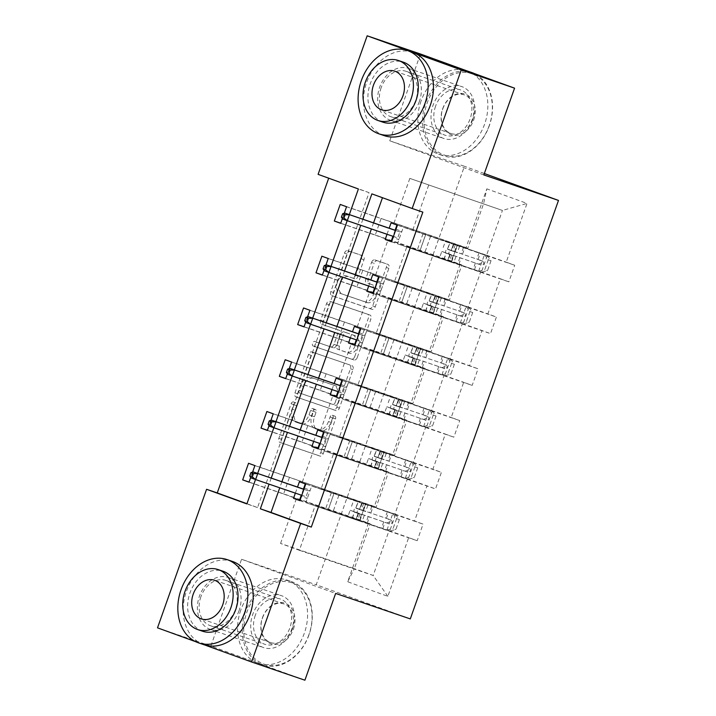<?xml version="1.0" encoding="UTF-8"?>
<svg xmlns="http://www.w3.org/2000/svg" width="716" height="716" viewBox="0 0 716 716"><rect width="100%" height="100%" fill="white"/><g stroke="black" fill="none" stroke-linecap="round" stroke-linejoin="round"><path stroke-width="0.54" stroke-dasharray="3.58 2.69" d="M332.331 415.244A2.417 1.548 -70.1 0 1 332.349 415.244A2.417 1.548 -70.1 0 1 332.985 418.019L320.732 452.628A3.455 2.211 -70.1 0 1 317.483 455.179L279.795 442.309A3.455 2.211 -70.1 0 1 279.768 442.3A3.455 2.211 -70.1 0 1 278.855 438.335L291.117 403.726A2.417 1.548 -70.1 0 1 293.39 401.945A2.417 1.548 -70.1 0 1 293.408 401.953A2.417 1.548 -70.1 0 1 294.043 404.728L292.459 409.203A11.062 7.079 -70.1 0 0 295.386 421.885A11.062 7.079 -70.1 0 0 295.466 421.912L298.608 422.986A11.062 7.079 -70.1 0 0 308.999 414.85L310.583 410.375A2.417 1.548 -70.1 0 1 312.856 408.594A2.417 1.548 -70.1 0 1 312.874 408.594A2.417 1.548 -70.1 0 1 313.519 411.369L311.925 415.853A11.062 7.079 -70.1 0 0 314.852 428.535A11.062 7.079 -70.1 0 0 314.942 428.562L318.074 429.636A11.062 7.079 -70.1 0 0 328.465 421.5L330.058 417.025A2.417 1.548 -70.1 0 1 332.331 415.244M295.001 410.125A11.062 7.079 -70.1 0 0 297.928 422.807A11.062 7.079 -70.1 0 0 298.008 422.834L301.15 423.908A11.062 7.079 -70.1 0 0 311.541 415.772L313.125 411.297A2.417 1.548 -70.1 0 1 315.398 409.516A2.417 1.548 -70.1 0 1 315.416 409.525A2.417 1.548 -70.1 0 1 316.06 412.3L314.467 416.775A11.062 7.079 -70.1 0 0 317.394 429.457A11.062 7.079 -70.1 0 0 317.483 429.484L320.616 430.558A11.062 7.079 -70.1 0 0 331.007 422.422L332.6 417.947A2.417 1.548 -70.1 0 1 334.873 416.166A2.417 1.548 -70.1 0 1 334.891 416.166A2.417 1.548 -70.1 0 1 335.527 418.941L323.274 453.559A3.455 2.211 -70.1 0 1 320.025 456.101L282.337 443.231A3.455 2.211 -70.1 0 1 282.31 443.222A3.455 2.211 -70.1 0 1 281.397 439.257L293.658 404.647A2.417 1.548 -70.1 0 1 295.932 402.866A2.417 1.548 -70.1 0 1 295.95 402.875A2.417 1.548 -70.1 0 1 296.585 405.65L295.001 410.125L292.459 409.203M472.667 119.76A27.459 21.095 108.9 0 1 443.965 138.555A27.459 21.095 108.9 0 1 433.01 105.368A27.459 21.095 108.9 0 1 461.713 86.573A27.459 21.095 108.9 0 1 472.667 119.76M419.343 101.556A27.459 21.095 108.9 0 1 390.641 120.342A27.459 21.095 108.9 0 1 379.686 87.155A27.459 21.095 108.9 0 1 408.389 68.369A27.459 21.095 108.9 0 1 419.343 101.556M292.397 628.845A27.459 21.095 108.9 0 1 263.685 647.631A27.459 21.095 108.9 0 1 252.73 614.444A27.459 21.095 108.9 0 1 281.442 595.658A27.459 21.095 108.9 0 1 292.397 628.845M239.072 610.632A27.459 21.095 108.9 0 1 210.361 629.427A27.459 21.095 108.9 0 1 199.406 596.24A27.459 21.095 108.9 0 1 228.118 577.445A27.459 21.095 108.9 0 1 239.072 610.632M371.55 262.405A3.455 2.211 -70.1 0 1 374.799 259.863L385.369 263.47A3.455 2.211 -70.1 0 1 385.396 263.479A3.455 2.211 -70.1 0 1 386.309 267.444L372.696 305.884A3.455 2.211 -70.1 0 1 369.447 308.426L331.768 295.556A3.455 2.211 -70.1 0 1 331.741 295.547A3.455 2.211 -70.1 0 1 330.819 291.582L344.432 253.142A3.455 2.211 -70.1 0 1 347.681 250.6L360.452 254.968A3.455 2.211 -70.1 0 1 360.479 254.977A3.455 2.211 -70.1 0 1 361.392 258.941L355.566 275.392A3.455 2.211 -70.1 0 1 352.317 277.933L345.989 275.767A9.245 5.916 -70.1 0 0 337.317 282.516A9.245 5.916 -70.1 0 0 339.751 293.175A9.245 5.916 -70.1 0 0 339.814 293.193L364.623 301.669A9.245 5.916 -70.1 0 0 373.296 294.92A9.245 5.916 -70.1 0 0 370.861 284.261A9.245 5.916 -70.1 0 0 370.798 284.243L366.664 282.829A3.455 2.211 -70.1 0 1 366.637 282.82A3.455 2.211 -70.1 0 1 365.724 278.855L371.55 262.405L374.092 263.327A3.455 2.211 -70.1 0 1 377.341 260.785L387.911 264.392A3.455 2.211 -70.1 0 1 387.938 264.401A3.455 2.211 -70.1 0 1 388.851 268.366L375.238 306.806A3.455 2.211 -70.1 0 1 371.989 309.348L334.309 296.478A3.455 2.211 -70.1 0 1 334.283 296.469A3.455 2.211 -70.1 0 1 333.37 292.504L346.974 254.073A3.455 2.211 -70.1 0 1 350.222 251.531L362.994 255.889A3.455 2.211 -70.1 0 1 363.021 255.898A3.455 2.211 -70.1 0 1 363.934 259.863L358.107 276.313A3.455 2.211 -70.1 0 1 354.868 278.855L345.989 275.767M483.837 174.937L389.755 140.792L420.489 54.013M389.755 140.792L464.416 166.282L316.221 584.766L410.295 618.91M304.909 680.2L210.835 646.056L241.569 559.277L316.221 584.766M210.835 646.056L157.511 627.842M246.948 503.715L257.545 507.563L369.062 192.622L328.698 178.195M328.769 177.998L318.101 174.355M349.489 364.784A3.455 2.211 -70.1 0 1 349.515 364.793A3.455 2.211 -70.1 0 1 350.437 368.749L336.824 407.189A3.455 2.211 -70.1 0 1 333.575 409.731L295.887 396.861A3.455 2.211 -70.1 0 1 295.86 396.852A3.455 2.211 -70.1 0 1 294.947 392.896L308.56 354.456A3.455 2.211 -70.1 0 1 311.809 351.914L352.039 365.706A3.455 2.211 -70.1 0 1 352.057 365.715A3.455 2.211 -70.1 0 1 352.979 369.68L339.366 408.111A3.455 2.211 -70.1 0 1 336.117 410.653L298.429 397.783A3.455 2.211 -70.1 0 1 298.402 397.774A3.455 2.211 -70.1 0 1 297.489 393.818L311.102 355.378A3.455 2.211 -70.1 0 1 314.351 352.836L349.515 364.793M354.76 356.541L368.373 318.101A3.455 2.211 -70.1 0 0 367.451 314.136A3.455 2.211 -70.1 0 1 367.451 314.136L329.745 301.257A3.455 2.211 -70.1 0 0 326.496 303.799L320.67 320.249A3.455 2.211 -70.1 0 0 321.582 324.214A3.455 2.211 -70.1 0 0 321.609 324.223L336.896 329.441A3.455 2.211 -70.1 0 1 336.923 329.45A3.455 2.211 -70.1 0 1 337.836 333.414L333.969 344.324A3.455 2.211 -70.1 0 1 330.72 346.866L314.816 341.434A2.417 1.548 -70.1 0 0 312.543 343.206A2.417 1.548 -70.1 0 0 313.178 345.989A2.417 1.548 -70.1 0 0 313.196 345.998L351.511 359.083A3.455 2.211 -70.1 0 0 354.76 356.541L357.302 357.463L370.915 319.023L368.373 318.101M204.481 644.892L195.763 641.724M340.691 223.329L375.238 235.134L381.118 218.541L467.763 248.398L483.622 203.604L486.835 188.845L466.035 247.584L340.207 204.436M393.961 223.195L409.82 178.4L502.435 210.432L486.576 255.227L391.061 222.891M467.763 248.398L466.035 247.584M484.338 173.514L464.416 166.282M322.352 275.105L356.908 286.901L362.788 270.308L449.424 300.174L461.883 264.992L451.644 261.089L457.524 244.496M460.164 264.177L447.706 299.36L321.878 256.203M304.023 326.872L338.579 338.677L344.45 322.084L431.095 351.941L443.553 316.767L433.314 312.856L439.185 296.263M441.826 315.944L429.376 351.126L303.539 307.97M285.693 378.648L320.24 390.444L326.12 373.85L412.756 403.717L425.215 368.534L414.976 364.632L420.856 348.039M423.496 367.72L411.038 402.893L285.21 359.745M267.354 430.414L301.91 442.211L307.791 425.626L394.426 455.483L406.885 420.31L396.646 416.399L402.517 399.805M405.166 419.486L392.708 454.669L266.88 411.512M249.025 482.19L283.581 493.986L289.452 477.393L376.097 507.259L388.546 472.077L378.317 468.166L384.188 451.572M386.828 471.262L374.37 506.436L248.541 463.288M299.369 550.273L373.17 575.476L389.03 530.681L315.237 505.478L299.369 550.273L280.556 543.444L354.348 568.647L370.217 523.852L359.978 519.941L365.858 503.348M368.498 523.029L347.699 581.768L387.866 596.356L408.675 537.609L417.186 540.705L423.067 524.112L414.546 521.015L427.005 485.842L435.525 488.93L441.396 472.336L432.876 469.248L445.334 434.075L453.855 437.163L459.735 420.569L451.214 417.482L463.673 382.299L472.184 385.387L478.064 368.803L469.544 365.706L482.002 330.532L490.523 333.62L496.394 317.027L487.882 313.939L500.332 278.757L508.852 281.853L514.732 265.26L506.212 262.163L527.012 203.425L486.835 188.845M368.695 286.051L370.843 279.983M332.027 389.585L334.175 383.525M295.359 493.127L297.507 487.068M422.843 212.142L382.469 197.714M373.555 222.882L371.416 228.941M355.226 274.658L353.077 280.717M336.896 326.424L334.748 332.484M318.557 378.191L316.409 384.259M300.228 429.967L298.08 436.026M281.898 481.734L279.75 487.802M313.697 441.36L315.845 435.301M350.366 337.818L352.505 331.759M387.025 234.275L389.173 228.216M394.444 281.8L468.237 307.003L480.696 271.82L406.894 246.617L394.444 281.8L407.279 286.463L372.732 274.658M480.696 271.82L500.332 278.757M468.237 307.003L487.882 313.939M375.623 274.971L388.081 239.788L461.883 264.992M449.424 300.174L447.706 299.36M376.106 333.567L449.908 358.77L462.366 323.596L388.564 298.393L376.106 333.567L388.949 338.229L354.393 326.433M462.366 323.596L482.002 330.532M449.908 358.77L469.544 365.706M357.293 326.738L369.751 291.564L443.553 316.767M431.095 351.941L429.376 351.126M357.776 385.342L431.578 410.545L444.036 375.363L370.235 350.16L357.776 385.342L370.62 389.996L336.064 378.2M444.036 375.363L463.673 382.299M431.578 410.545L451.214 417.482M338.963 378.513L351.413 343.331L425.215 368.534M412.756 403.717L411.038 402.893M339.438 437.109L413.239 462.312L425.698 427.139L351.896 401.936L339.438 437.109L352.281 441.772L317.725 429.976M425.698 427.139L445.334 434.075M413.239 462.312L432.876 469.248M320.625 430.28L333.083 395.107L406.885 420.31M394.426 455.483L392.708 454.669M321.108 488.885L394.91 514.088L407.368 478.906L333.567 453.702L321.108 488.885L333.951 493.539L299.395 481.743M407.368 478.906L427.005 485.842M394.91 514.088L414.546 521.015M302.295 482.056L314.754 446.874L388.546 472.077M376.097 507.259L374.37 506.436M389.03 530.681L408.675 537.609M387.866 596.356L373.17 575.476L354.348 568.647L347.699 581.768M255.514 479.523L257.662 473.464M273.852 427.747L275.991 421.688M292.182 375.981L294.33 369.921M310.511 324.205L312.659 318.146M328.85 272.438L330.998 266.379M347.179 220.671L349.327 214.612M362.896 219.239L360.748 225.298M344.557 271.015L342.418 277.074M326.228 322.782L324.08 328.841M307.898 374.558L305.75 380.617M289.559 426.324L287.411 432.383M271.23 478.091L269.082 484.159M409.82 178.4L502.435 210.432L527.012 203.425M280.556 543.444L296.415 498.649L370.217 523.852M428.642 185.229L412.774 230.024M406.894 246.617L419.737 251.28L425.617 234.687M388.564 298.393L401.408 303.056L407.279 286.463M370.235 350.16L383.069 354.823L388.949 338.229M351.896 401.936L364.739 406.59L370.62 389.996M333.567 453.702L346.41 458.365L352.281 441.772M315.237 505.478L328.071 510.132L333.951 493.539M283.581 493.986L296.415 498.649M301.91 442.211L314.754 446.874M320.24 390.444L333.083 395.107M338.579 338.677L351.413 343.331M356.908 286.901L369.751 291.564M375.238 235.134L388.081 239.788M369.062 192.622L358.403 188.979M257.545 507.563L246.877 503.921M344.262 213.252L342.373 218.568M325.923 265.018L324.044 270.335M307.594 316.794L305.705 322.111M289.255 368.561L287.376 373.877M270.925 420.337L269.046 425.653M252.596 472.104L250.707 477.42M382.541 197.518L371.881 193.875M486.576 255.227L506.212 262.163M305.75 484.052L423.067 524.112M299.879 500.645L417.186 540.705M328.071 510.132L357.696 520.29L347.913 516.567L350.151 510.257L354.599 511.985L352.361 518.295M254.896 465.597L289.452 477.393M359.978 519.941L249.07 482.065M324.088 432.276L441.396 472.336M318.208 448.869L435.525 488.93M346.41 458.365L376.025 468.515L366.243 464.791L368.48 458.491L372.929 460.218L370.7 466.519M273.235 413.821L307.791 425.626M378.317 468.166L267.399 430.289M342.418 380.509L459.735 420.569M336.538 397.103L453.855 437.163M364.739 406.59L394.364 416.748L384.582 413.025L386.81 406.715L391.258 408.442L389.03 414.752M291.564 362.054L326.12 373.85M396.646 416.399L285.729 378.522M360.748 328.733L478.064 368.803M354.876 345.327L472.184 385.387M383.069 354.823L412.693 364.972L402.911 361.249L405.149 354.948L409.597 356.675L407.359 362.976M309.894 310.279L344.45 322.084M414.976 364.632L304.067 326.756M379.086 276.967L496.394 317.027M373.206 293.56L490.523 333.62M401.408 303.056L431.023 313.205L421.25 309.482L423.478 303.172L427.926 304.9L425.698 311.209M328.232 258.512L362.788 270.308M433.314 312.856L322.397 274.98M397.416 225.191L514.732 265.26M391.545 241.784L508.852 281.853M419.737 251.28L449.362 261.43L439.579 257.706L441.808 251.405L446.265 253.133L444.027 259.434M346.562 206.736L381.118 218.541M451.644 261.089L340.735 223.213M241.569 559.277L335.643 593.421M335.16 402.607A2.417 1.548 -70.1 0 1 332.886 404.388L299.807 393.093A2.417 1.548 -70.1 0 1 299.789 393.084A2.417 1.548 -70.1 0 1 299.145 390.31L300.818 385.584A11.062 7.079 -70.1 0 1 311.209 377.448L333.826 385.172A11.062 7.079 -70.1 0 1 333.907 385.199A11.062 7.079 -70.1 0 1 336.833 397.881L335.16 402.607L337.701 403.529A2.417 1.548 -70.1 0 1 335.428 405.31L332.886 404.388M337.701 403.529L339.375 398.803A11.062 7.079 -70.1 0 0 336.448 386.121A11.062 7.079 -70.1 0 0 336.368 386.094L313.751 378.37A11.062 7.079 -70.1 0 0 303.36 386.506L301.687 391.231A2.417 1.548 -70.1 0 0 302.331 394.006A2.417 1.548 -70.1 0 1 302.331 394.006L335.428 405.31M357.302 357.463A3.455 2.211 -70.1 0 1 354.053 360.005L315.738 346.92A2.417 1.548 -70.1 0 1 315.72 346.911A2.417 1.548 -70.1 0 1 315.085 344.127A2.417 1.548 -70.1 0 1 317.358 342.355L333.271 347.788A3.455 2.211 -70.1 0 0 336.511 345.246L340.377 334.336A3.455 2.211 -70.1 0 0 339.465 330.371A3.455 2.211 -70.1 0 0 339.438 330.362L324.151 325.145A3.455 2.211 -70.1 0 1 324.133 325.136A3.455 2.211 -70.1 0 1 323.211 321.171L329.038 304.721A3.455 2.211 -70.1 0 1 332.287 302.179L369.975 315.049A3.455 2.211 -70.1 0 1 370.002 315.058A3.455 2.211 -70.1 0 1 370.915 319.023M352.755 334.855A9.245 5.916 -70.1 0 1 352.827 334.882A9.245 5.916 -70.1 0 1 355.252 345.533A9.245 5.916 -70.1 0 1 346.58 352.281L337.845 349.301A3.455 2.211 -70.1 0 1 337.818 349.292A3.455 2.211 -70.1 0 1 336.905 345.327L340.771 334.417A3.455 2.211 -70.1 0 1 344.011 331.875L355.297 335.777A9.245 5.916 -70.1 0 1 355.369 335.804A9.245 5.916 -70.1 0 1 357.794 346.463A9.245 5.916 -70.1 0 1 349.131 353.212L346.58 352.281M355.297 335.777L346.553 332.797A3.455 2.211 -70.1 0 0 343.313 335.339L339.447 346.249A3.455 2.211 -70.1 0 0 340.36 350.214A3.455 2.211 -70.1 0 1 340.36 350.214L349.131 353.212M348.531 276.689A9.245 5.916 -70.1 0 0 339.867 283.438A9.245 5.916 -70.1 0 0 342.293 294.097A9.245 5.916 -70.1 0 0 342.355 294.115L367.165 302.591A9.245 5.916 -70.1 0 0 375.837 295.842A9.245 5.916 -70.1 0 0 373.412 285.183A9.245 5.916 -70.1 0 0 373.34 285.165L369.205 283.751A3.455 2.211 -70.1 0 1 369.179 283.742A3.455 2.211 -70.1 0 1 368.266 279.777L374.092 263.327M395.456 514.437L399.367 519.601L396.592 518.653L392.681 513.488L395.456 514.437L353.793 499.974L358.242 501.701L356.004 508.002L361.338 509.998L356.058 508.226A2.112 1.351 109.9 0 0 354.071 509.774A2.112 1.351 109.9 0 0 354.626 512.2L357.937 513.399A2.112 1.351 -70.1 0 1 357.937 513.399A2.112 1.351 -70.1 0 1 357.374 510.982A2.112 1.351 -70.1 0 1 359.36 509.425L365.652 511.528L359.566 509.237L361.795 502.927L367.881 505.219L311.684 486.075L305.804 502.668L359.172 520.89L361.41 514.589L354.644 512.208A2.112 1.351 109.9 0 0 354.644 512.208L359.924 513.981L354.599 511.985M399.367 519.601L395.841 529.554L389.576 531.03L347.913 516.567M389.576 531.03L356.416 519.44L352.227 518.089L359.172 520.89M299.915 500.529L305.804 502.668M392.681 513.488L361.795 502.927M358.242 501.701L311.684 486.075M396.592 518.653L393.066 528.605L395.841 529.554M386.801 530.082L393.066 528.605M356.004 508.002L391.052 519.959C392.887 522.116 392.422 523.441 389.638 523.942L350.151 510.257M355.924 519.521L358.152 513.22L354.465 511.788L386.568 522.895C389.71 522.519 390.184 521.194 387.983 518.912L359.566 509.237M358.152 513.22L361.41 514.589M304.327 488.088L310.216 490.218L308.166 490.809L303.906 489.261M303.584 489.144L301.472 495.123L306.045 496.779L307.271 498.515L301.382 496.385M331.347 492.653L325.467 509.246M303.441 489.091L301.293 495.159M303.879 489.341L308.166 490.809L306.045 496.779L301.758 495.32M253.142 471.916L251.03 477.894L301.427 495.203M308.918 634.725A42.951 32.999 108.9 0 1 263.56 663.956A42.951 32.999 108.9 0 1 246.877 612.207A42.951 32.999 108.9 0 1 292.235 582.976A42.951 32.999 108.9 0 1 308.918 634.725M245.472 611.715A44.007 33.813 -71.1 0 0 263.032 664.895A44.007 33.813 -71.1 0 0 309.035 634.779A44.007 33.813 -71.1 0 0 291.475 581.598A44.007 33.813 -71.1 0 0 245.472 611.715M293.408 629.096A21.48 16.495 -71.1 0 0 285.066 603.221A21.48 16.495 -71.1 0 0 262.387 617.836A21.48 16.495 -71.1 0 0 270.729 643.711A21.48 16.495 -71.1 0 0 293.408 629.096M262.512 617.899A20.424 15.689 108.9 0 1 283.858 603.919A20.424 15.689 108.9 0 1 292.003 628.603A20.424 15.689 108.9 0 1 270.657 642.574A20.424 15.689 108.9 0 1 262.512 617.899M232.396 561.425A44.007 33.813 -71.1 0 0 186.393 591.532A44.007 33.813 -71.1 0 0 203.953 644.722M202.601 631.235A31.683 24.344 108.9 0 1 189.955 592.946A31.683 24.344 108.9 0 1 223.079 571.261M240.782 610.113A44.007 33.813 -71.1 0 0 258.342 663.293A44.007 33.813 -71.1 0 0 304.345 633.177A44.007 33.813 -71.1 0 0 286.785 579.996A44.007 33.813 -71.1 0 0 240.782 610.113M200.883 596.795A23.941 18.392 -71.1 0 0 210.432 625.73A23.941 18.392 -71.1 0 0 235.466 609.343A23.941 18.392 -71.1 0 0 225.907 580.416A23.941 18.392 -71.1 0 0 200.883 596.795M255.272 615.366A23.941 18.392 -71.1 0 0 264.83 644.302A23.941 18.392 -71.1 0 0 289.855 627.923A23.941 18.392 -71.1 0 0 280.296 598.988A23.941 18.392 -71.1 0 0 255.272 615.366M489.189 125.649A42.951 32.999 108.9 0 1 443.83 154.871A42.951 32.999 108.9 0 1 427.148 103.131A42.951 32.999 108.9 0 1 472.506 73.9A42.951 32.999 108.9 0 1 489.189 125.649M471.755 72.522A44.007 33.813 -71.1 0 0 425.752 102.63A44.007 33.813 -71.1 0 0 443.311 155.82A44.007 33.813 -71.1 0 0 489.314 125.703A44.007 33.813 -71.1 0 0 474.269 73.533M473.679 120.019A21.48 16.495 -71.1 0 0 465.337 94.145A21.48 16.495 -71.1 0 0 442.658 108.76A21.48 16.495 -71.1 0 0 450.999 134.626A21.48 16.495 -71.1 0 0 473.679 120.019M442.783 108.814A20.424 15.689 108.9 0 1 464.129 94.843A20.424 15.689 108.9 0 1 472.274 119.518A20.424 15.689 108.9 0 1 450.928 133.489A20.424 15.689 108.9 0 1 442.783 108.814M412.667 52.34A44.007 33.813 -71.1 0 0 366.664 82.456A44.007 33.813 -71.1 0 0 384.224 135.637M382.872 122.159A31.683 24.344 108.9 0 1 370.235 83.862A31.683 24.344 108.9 0 1 403.359 62.185M421.053 101.028A44.007 33.813 -71.1 0 0 438.613 154.209A44.007 33.813 -71.1 0 0 484.625 124.101A44.007 33.813 -71.1 0 0 467.065 70.92A44.007 33.813 -71.1 0 0 421.053 101.028M381.154 87.719A23.941 18.392 -71.1 0 0 390.712 116.645A23.941 18.392 -71.1 0 0 415.736 100.267A23.941 18.392 -71.1 0 0 406.187 71.332A23.941 18.392 -71.1 0 0 381.154 87.719M435.552 106.29A23.941 18.392 -71.1 0 0 445.101 135.226A23.941 18.392 -71.1 0 0 470.126 118.838A23.941 18.392 -71.1 0 0 460.576 89.912A23.941 18.392 -71.1 0 0 435.552 106.29M376.285 461.632A2.112 1.351 -70.1 0 1 376.267 461.632A2.112 1.351 -70.1 0 1 375.712 459.207A2.112 1.351 -70.1 0 1 377.69 457.649L383.982 459.753L377.896 457.47L380.133 451.161L386.219 453.452L330.013 434.308L324.142 450.901L377.511 469.123L379.74 462.813L372.929 460.218M413.785 462.661L417.697 467.825L414.922 466.877L411.011 461.713L413.785 462.661L372.123 448.198L376.571 449.925L374.343 456.235L379.668 458.231L374.387 456.45A2.112 1.351 109.9 0 0 372.401 458.007A2.112 1.351 109.9 0 0 372.964 460.433A2.112 1.351 109.9 0 0 372.973 460.433M417.697 467.825L414.17 477.787L407.914 479.255L366.243 464.791M407.914 479.255L374.745 467.664L370.566 466.322L377.511 469.123M318.253 448.762L324.142 450.901M411.011 461.713L380.133 451.161M376.571 449.925L330.013 434.308M414.922 466.877L411.405 476.838L414.17 477.787M405.14 478.306L411.405 476.838M374.343 456.235L409.382 468.183C411.226 470.34 410.751 471.674 407.977 472.166L368.48 458.491M374.253 467.754L376.491 461.453L372.794 460.012L404.907 471.119C408.039 470.752 408.514 469.419 406.312 467.136L377.896 457.47M376.491 461.453L379.74 462.813M322.656 436.312L328.546 438.452L326.496 439.033L322.236 437.494M321.923 437.378L319.801 443.347L324.384 445.012L325.61 446.748L319.721 444.609M349.676 440.886L343.805 457.479M321.77 437.324L319.622 443.383M322.209 437.574L326.496 439.033L324.384 445.012L320.097 443.544M271.48 420.149L269.359 426.118L319.766 443.428M432.124 410.895L436.035 416.059L433.261 415.11L429.349 409.946L432.124 410.895L390.453 396.431L394.901 398.159L392.672 404.459L398.007 406.455L392.717 404.683A2.112 1.351 109.9 0 0 390.739 406.24A2.112 1.351 109.9 0 0 391.294 408.657L394.597 409.856A2.112 1.351 -70.1 0 1 394.597 409.856A2.112 1.351 -70.1 0 1 394.042 407.44A2.112 1.351 -70.1 0 1 396.029 405.882L402.32 407.986L396.234 405.695L398.463 399.394L404.549 401.676L348.352 382.532L342.472 399.125L395.841 417.347L398.078 411.047L391.312 408.666A2.112 1.351 109.9 0 0 391.312 408.666L396.592 410.438L391.258 408.442M436.035 416.059L432.509 426.011L426.244 427.488L384.582 413.025M426.244 427.488L393.075 415.898L388.895 414.546L395.841 417.347M336.583 396.986L342.472 399.125M429.349 409.946L398.463 399.394M394.901 398.159L348.352 382.532M433.261 415.11L429.734 425.062L432.509 426.011M423.469 426.539L429.734 425.062M392.672 404.459L427.721 416.417C429.555 418.574 429.09 419.898 426.306 420.399L386.81 406.715M392.583 415.987L394.82 409.677L391.124 408.245L423.237 419.352C426.378 418.976 426.843 417.652 424.651 415.37L396.234 405.695M394.82 409.677L398.078 411.047M340.986 384.546L346.875 386.685L344.835 387.267L340.574 385.718M340.252 385.602L338.14 391.58L342.713 393.236L343.94 394.981L338.05 392.842M368.015 389.11L362.135 405.704M340.109 385.548L337.961 391.616M340.548 385.799L344.835 387.267L342.713 393.236L338.426 391.777M289.81 368.373L287.698 374.352L338.095 391.661M450.454 359.119L454.365 364.283L451.59 363.343L447.679 358.17L450.454 359.119L408.791 344.656L413.239 346.383L411.002 352.693L416.336 354.689L411.056 352.907A2.112 1.351 109.9 0 0 409.069 354.465A2.112 1.351 109.9 0 0 409.624 356.89L412.935 358.09A2.112 1.351 -70.1 0 1 412.935 358.09A2.112 1.351 -70.1 0 1 412.371 355.664A2.112 1.351 -70.1 0 1 414.358 354.116L420.65 356.21L414.564 353.928L416.793 347.618L422.879 349.909L366.681 330.765L360.801 347.358L414.17 365.581L416.408 359.271L409.642 356.89A2.112 1.351 109.9 0 0 409.642 356.89L414.922 358.671L409.597 356.675M454.365 364.283L450.838 374.244L444.573 375.712L402.911 361.249M444.573 375.712L411.414 364.131L407.225 362.779L414.17 365.581M354.912 345.219L360.801 347.358M447.679 358.17L416.793 347.618M413.239 346.383L366.681 330.765M451.59 363.343L448.064 373.296L450.838 374.244M441.808 374.763L448.064 373.296M411.002 352.693L446.05 364.641C447.894 366.798 447.419 368.131 444.645 368.624L405.149 354.948M410.921 364.211L413.15 357.911L409.463 356.47L441.611 367.594C444.708 367.21 445.182 365.876 442.98 363.594L414.564 353.928M413.15 357.911L416.408 359.271M359.325 332.77L365.214 334.909L363.164 335.491L358.904 333.951M358.591 333.835L356.47 339.805L361.052 341.469L362.269 343.206L356.38 341.067M444.672 368.642L441.575 367.577L444.672 368.642M386.345 337.343L380.473 353.937M358.439 333.781L356.291 339.84M358.877 334.032L363.164 335.491L361.052 341.469L356.765 340.002M308.14 316.606L306.027 322.576L356.425 339.894M431.283 306.323A2.112 1.351 -70.1 0 1 431.265 306.314A2.112 1.351 -70.1 0 1 430.71 303.897A2.112 1.351 -70.1 0 1 432.688 302.34L438.98 304.443L432.894 302.152L435.131 295.851L441.217 298.133L385.011 278.989L379.14 295.583L432.509 313.814L434.737 307.504L427.926 304.9M468.783 307.352L472.694 312.516L469.929 311.567L466.009 306.403L468.783 307.352L427.121 292.889L431.569 294.616L429.34 300.917L434.666 302.913L429.385 301.141A2.112 1.351 109.9 0 0 427.398 302.698A2.112 1.351 109.9 0 0 427.962 305.114A2.112 1.351 109.9 0 0 427.98 305.123M472.694 312.516L469.168 322.469L462.912 323.945L421.25 309.482M462.912 323.945L429.743 312.355L425.564 311.004L432.509 313.814M373.251 293.444L379.14 295.583M466.009 306.403L435.131 295.851M431.569 294.616L385.011 278.989M469.929 311.567L466.402 321.529L469.168 322.469M460.137 322.997L466.402 321.529M429.34 300.917L464.38 312.874C466.223 315.031 465.749 316.356 462.975 316.857L423.478 303.172M429.251 312.445L431.488 306.135L427.792 304.703L459.905 315.81C463.046 315.434 463.512 314.109 461.319 311.827L432.894 302.152M431.488 306.135L434.737 307.504M377.654 281.003L383.543 283.142L381.494 283.724L377.243 282.176M376.92 282.059L374.808 288.038L379.382 289.694L380.608 291.439L374.719 289.3M404.683 285.568L398.803 302.161M376.768 282.014L374.62 288.074M377.207 282.256L381.494 283.724L379.382 289.694L375.095 288.235M326.478 264.839L324.357 270.809L374.763 288.118M487.122 255.576L491.033 260.74L488.258 259.801L484.347 254.636L487.122 255.576L445.459 241.113L449.908 242.84L447.67 249.15L453.004 251.146L447.724 249.374A2.112 1.351 109.9 0 0 445.737 250.922A2.112 1.351 109.9 0 0 446.292 253.348L449.603 254.547A2.112 1.351 -70.1 0 1 449.603 254.547A2.112 1.351 -70.1 0 1 449.039 252.121A2.112 1.351 -70.1 0 1 451.026 250.573L457.318 252.676L451.232 250.385L453.461 244.075L459.547 246.367L403.35 227.223L397.47 243.816L450.838 262.038L453.076 255.737L446.265 253.133M491.033 260.74L487.507 270.702L481.242 272.17L439.579 257.706M481.242 272.17L448.073 260.588L443.893 259.237L450.838 262.038M391.58 241.677L397.47 243.816M484.347 254.636L453.461 244.075M449.908 242.84L403.35 227.223M488.258 259.801L484.732 269.753L487.507 270.702M478.467 271.23L484.732 269.753M447.67 249.15L482.718 261.107C484.553 263.255 484.088 264.589 481.304 265.09L441.808 251.405M447.59 260.669L449.818 254.368L446.131 252.936L478.234 264.034C481.376 263.667 481.841 262.342 479.648 260.051L451.232 250.385M449.818 254.368L453.076 255.737M395.984 229.227L401.882 231.366L399.832 231.948L395.572 230.409M395.25 230.292L393.138 236.262L397.711 237.927L398.937 239.663L393.048 237.524M423.013 233.801L417.133 250.394M395.107 230.239L392.959 236.298M395.545 230.489L399.832 231.948L397.711 237.927L393.424 236.459M344.808 213.064L342.695 219.042L393.093 236.352M335.527 418.941L332.985 418.019M296.585 405.65L294.043 404.728M316.06 412.3L313.519 411.369M331.007 422.422L328.465 421.5M320.616 430.558L318.074 429.636M317.483 429.484L314.942 428.562M314.467 416.775L311.925 415.853M313.125 411.297L310.583 410.375M311.541 415.772L308.999 414.85M301.15 423.908L298.608 422.986M298.008 422.834L295.466 421.912M293.658 404.647L291.117 403.726M281.397 439.257L278.855 438.335M320.025 456.101L317.483 455.179M323.274 453.559L320.732 452.628M332.6 417.947L330.058 417.025M314.351 352.836L311.809 351.914M311.102 355.378L308.56 354.456M297.489 393.818L294.947 392.896M298.429 397.783L295.887 396.861M336.117 410.653L333.575 409.731M339.366 408.111L336.824 407.189M352.979 369.68L350.437 368.749M301.687 391.231L299.145 390.31M303.36 386.506L300.818 385.584M313.751 378.37L311.209 377.448M336.368 386.094L333.826 385.172M339.375 398.803L336.833 397.881M332.287 302.179L329.745 301.257M329.038 304.721L326.496 303.799M323.211 321.171L320.67 320.249M324.151 325.145L321.609 324.223M339.438 330.362L336.896 329.441M340.377 334.336L337.836 333.414M336.511 345.246L333.969 344.324M333.271 347.788L330.72 346.866M317.358 342.355L314.816 341.434M315.738 346.92L313.196 345.998M354.053 360.005L351.511 359.083M339.447 346.249L336.905 345.327M343.313 335.339L340.771 334.417M346.553 332.797L344.011 331.875M368.266 279.777L365.724 278.855M373.34 285.165L370.798 284.243M367.165 302.591L364.623 301.669M342.355 294.115L339.814 293.193M354.868 278.855L352.317 277.933M358.107 276.313L355.566 275.392M363.934 259.863L361.392 258.941M350.222 251.531L347.681 250.6M346.974 254.073L344.432 253.142M333.37 292.504L330.819 291.582M334.309 296.478L331.768 295.556M371.989 309.348L369.447 308.426M375.238 306.806L372.696 305.884M388.851 268.366L386.309 267.444M377.341 260.785L374.799 259.863M395.554 514.562L389.737 530.995M386.962 530.046L392.78 513.614M368.221 516.406L365.992 522.707M367.236 523.19L369.465 516.889M358.098 513.39L355.87 519.691M338.874 495.293L333.003 511.886M361.741 503.097L359.513 509.407M362.815 510.606L365.053 504.297M358.564 513.453L356.326 519.753M362.207 503.16L359.969 509.47M359.888 520.988L362.117 514.688M363.531 510.705L365.76 504.395M371.864 506.114L369.635 512.423M370.879 512.907L373.108 506.597M383.758 521.848L381.521 528.157M382.765 528.641L384.993 522.34M387.401 511.564L385.163 517.874M386.407 518.357L388.636 512.047M333.978 493.584L328.107 510.177M387.983 518.912L391.052 519.959M356.058 508.226L359.36 509.425M413.884 462.796L408.066 479.219M405.301 478.27L411.109 461.847M386.559 464.63L384.322 470.94M385.566 471.423L387.795 465.114M376.437 461.614L374.2 467.924M357.212 443.517L351.332 460.111M380.08 451.331L377.842 457.631M381.154 458.831L383.382 452.53M376.893 461.677L374.656 467.987M380.536 451.393L378.299 457.694M378.218 469.222L380.456 462.912M381.861 458.929L384.098 452.628M390.202 454.347L387.965 460.648M389.209 461.131L391.446 454.83M402.088 470.081L399.85 476.391M401.094 476.874L403.332 470.564M405.73 459.797L403.493 466.098M404.737 466.581L406.974 460.281M352.317 441.817L346.437 458.41M406.312 467.136L409.382 468.183M374.387 456.45L377.69 457.649M432.222 411.02L426.405 427.452M423.63 426.503L429.448 410.071M404.889 412.864L402.661 419.164M403.896 419.648L406.133 413.347M394.767 409.847L392.538 416.148M375.542 391.75L369.671 408.344M398.409 399.555L396.181 405.865M399.483 407.064L401.721 400.754M395.223 409.91L392.995 416.211M398.866 399.618L396.637 405.927M396.548 417.446L398.785 411.145M400.19 407.162L402.428 400.853M408.532 402.571L406.303 408.881M407.538 409.364L409.776 403.054M420.417 418.314L418.189 424.615M419.433 425.098L421.661 418.797M424.06 408.022L421.831 414.331M423.075 414.815L425.304 408.505M370.646 390.041L364.775 406.634M424.651 415.37L427.721 416.417M392.717 404.683L396.029 405.882M450.552 359.253L444.734 375.676M441.96 374.728L447.777 358.304M423.219 361.088L420.99 367.397M422.234 367.881L424.463 361.571M413.105 358.072L410.868 364.381M393.881 339.975L388 356.568M416.748 347.788L414.51 354.089M417.813 355.288L420.05 348.987M413.562 358.134L411.324 364.444M417.204 347.851L414.967 354.151M414.886 365.679L417.115 359.369M418.529 355.387L420.757 349.086M426.861 350.804L424.633 357.105M425.877 357.588L428.105 351.288M438.756 366.538L436.518 372.848M437.762 373.331L440 367.022M442.399 356.255L440.161 362.556M441.405 363.039L443.643 356.738M388.985 338.274L383.105 354.868M442.98 363.594L446.05 364.641M411.056 352.907L414.358 354.116M468.882 307.477L463.064 323.909M460.298 322.961L466.116 306.538M441.557 309.321L439.32 315.622M440.564 316.105L442.801 309.804M431.435 306.305L429.197 312.606M412.21 288.208L406.33 304.801M435.077 296.012L432.849 302.322M436.151 303.521L438.38 297.221M431.891 306.367L429.663 312.668M435.534 296.075L433.305 302.385M433.216 313.903L435.453 307.603M436.858 303.62L439.096 297.31M445.2 299.028L442.962 305.338M444.206 305.822L446.444 299.512M457.085 314.772L454.857 321.072M456.092 321.556L458.33 315.255M460.728 304.479L458.5 310.789M459.735 311.272L461.972 304.962M407.315 286.498L401.434 303.092M461.319 311.827L464.38 312.874M429.385 301.141L432.688 302.34M487.22 255.71L481.403 272.134M478.628 271.194L484.446 254.762M459.887 257.545L457.658 263.855M458.902 264.338L461.131 258.029M449.764 254.538L447.536 260.839M430.54 236.432L424.669 253.025M453.407 244.245L451.178 250.555M454.481 251.755L456.719 245.445M450.221 254.592L447.992 260.901M453.863 244.308L451.635 250.618M451.554 262.137L453.783 255.827M455.197 251.844L457.426 245.543M463.529 247.262L461.301 253.562M462.545 254.046L464.773 247.745M475.415 262.996L473.187 269.305M474.431 269.789L476.659 263.479M479.058 252.712L476.829 259.013M478.073 259.496L480.302 253.195M425.644 234.732L419.773 251.325M479.648 260.051L482.718 261.107M447.724 249.374L451.026 250.573M334.891 416.166L332.349 415.244M295.95 402.875L293.408 401.953M315.416 409.525L312.874 408.594M390.641 120.342L443.965 138.555M210.361 629.427L263.685 647.631M228.118 577.445L281.442 595.658M408.389 68.369L461.713 86.573M317.394 429.457L314.852 428.535M297.928 422.807L295.386 421.885M298.402 397.774L295.86 396.852M336.448 386.121L333.907 385.199M324.133 325.136L321.582 324.214M339.465 330.371L336.923 329.45M315.72 346.911L313.178 345.989M355.369 335.804L352.827 334.882M373.412 285.183L370.861 284.261M342.293 294.097L339.751 293.175M334.283 296.469L331.741 295.547M352.227 518.089L354.465 511.788M359.924 513.981L357.696 520.29M363.567 503.697L361.338 509.998M364.238 515.511L362.01 521.812M367.881 505.219L365.652 511.528M351.556 506.275L353.793 499.974M355.87 507.805L358.107 501.495M283.858 603.919L214.531 580.246M258.342 663.293L263.032 664.895M210.432 625.73L264.83 644.302M225.907 580.416L280.296 598.988M286.785 579.996L291.475 581.598M270.657 642.574L201.339 618.901M464.129 94.843L394.811 71.17M438.613 154.209L443.311 155.82M390.712 116.645L445.101 135.226M406.187 71.332L460.576 89.912M450.928 133.489L381.61 109.817M372.964 460.433L376.267 461.632M370.566 466.322L372.794 460.012M378.263 462.214L376.025 468.515M381.905 451.921L379.668 458.231M382.577 463.735L380.339 470.045M386.219 453.452L383.982 459.753M369.895 454.508L372.123 448.198M374.208 456.029L376.437 449.729M388.895 414.546L391.124 408.245M396.592 410.438L394.364 416.748M400.235 400.155L398.007 406.455M400.906 411.969L398.678 418.269M404.549 401.676L402.32 407.986M388.224 402.732L390.453 396.431M392.538 404.263L394.767 397.953M407.225 362.779L409.463 356.47M414.922 358.671L412.693 364.972M418.565 348.379L416.336 354.689M419.236 360.193L417.007 366.502M422.879 349.909L420.65 356.21M406.554 350.965L408.791 344.656M410.868 352.487L413.105 346.186M427.962 305.114L431.265 306.314M425.564 311.004L427.792 304.703M433.261 306.895L431.023 313.205M436.903 296.612L434.666 302.913M437.574 308.426L435.337 314.727M441.217 298.133L438.98 304.443M424.892 299.19L427.121 292.889M429.206 300.72L431.435 294.41M443.893 259.237L446.131 252.936M451.59 255.129L449.362 261.43M455.233 244.836L453.004 251.146M455.904 256.65L453.675 262.96M459.547 246.367L457.318 252.676M443.222 247.423L445.459 241.113M447.536 248.953L449.773 242.643"/><path stroke-width="1.07" d="M195.763 641.724L157.511 627.842L206.575 489.297L246.877 503.921L255.514 479.523M328.698 178.195L217.243 492.93L206.575 489.297M349.327 214.612L358.403 188.979L318.101 174.355L367.165 35.8L461.247 69.944L412.174 208.499L371.881 193.875L362.896 219.239M461.247 69.944L514.562 88.157L420.489 54.013L367.165 35.8M514.562 88.157L483.837 174.937L558.489 200.426L410.295 618.91L335.643 593.421L304.909 680.2L251.585 661.987L204.481 644.892M558.489 200.426L484.338 173.514M374.719 289.3L374.253 289.13L372.776 293.274L366.852 291.251L373.206 293.56L379.086 276.967L372.732 274.658L370.843 279.983M366.852 291.251L368.695 286.051M338.05 392.842L337.585 392.672L336.117 396.816L330.183 394.793L336.538 397.103L342.418 380.509L336.064 378.2L334.175 383.525M330.183 394.793L332.027 389.585M301.382 496.385L300.917 496.215L299.449 500.359L293.515 498.336L299.879 500.645L305.75 484.052L299.395 481.743L297.507 487.068M293.515 498.336L295.359 493.127M382.469 197.714L373.555 222.882M371.416 228.941L355.226 274.658M353.077 280.717L336.896 326.424M334.748 332.484L318.557 378.191M316.409 384.259L300.228 429.967M298.08 436.026L281.898 481.734M279.75 487.802L271.015 512.45L311.317 527.083L422.843 212.142L412.174 208.499M319.721 444.609L319.246 444.439L317.779 448.592L311.854 446.56L318.208 448.869L324.088 432.276L317.725 429.976L315.845 435.301M311.854 446.56L313.697 441.36M356.38 341.067L355.915 340.897L354.447 345.049L348.522 343.027L354.876 345.327L360.748 328.733L354.393 326.433L352.505 331.759M348.522 343.027L350.366 337.818M393.048 237.524L392.583 237.354L391.115 241.507L385.181 239.484L391.545 241.784L397.416 225.191L391.061 222.891L389.173 228.216M385.181 239.484L387.025 234.275M311.317 527.083L300.648 523.441L251.585 661.987M257.662 473.464L273.852 427.747M275.991 421.688L292.182 375.981M294.33 369.921L310.511 324.205M312.659 318.146L328.85 272.438M330.998 266.379L347.179 220.671M269.082 484.159L260.356 508.808L300.648 523.441M360.748 225.298L344.557 271.015M342.418 277.074L326.228 322.782M324.08 328.841L307.898 374.558M305.75 380.617L289.559 426.324M287.411 432.383L271.23 478.091M217.243 492.93L246.948 503.715M342.373 218.568L340.691 223.329L334.327 221.029L340.207 204.436L346.562 206.736L344.262 213.252M324.044 270.335L322.352 275.105L315.998 272.796L321.878 256.203L328.232 258.512L325.923 265.018M305.705 322.111L304.023 326.872L297.668 324.563L303.539 307.97L309.894 310.279L307.594 316.794M287.376 373.877L285.693 378.648L279.33 376.339L285.21 359.745L291.564 362.054L289.255 368.561M269.046 425.653L267.354 430.414L261 428.105L266.88 411.512L273.235 413.821L270.925 420.337M250.707 477.42L249.025 482.19L242.67 479.881L248.541 463.288L254.896 465.597L252.596 472.104M271.015 512.45L260.356 508.808M249.07 482.065L242.67 479.881M267.399 430.289L261 428.105M285.729 378.522L279.33 376.339M304.067 326.756L297.668 324.563M322.397 274.98L315.998 272.796M340.735 223.213L334.327 221.029M299.449 500.359L299.915 500.529M305.285 483.882L303.853 487.918L304.327 488.088M303.906 489.261L303.853 487.918L303.441 489.091M301.293 495.159L300.917 496.215L301.427 495.203M303.584 489.144L253.142 471.916L303.879 489.341M253.464 473.589L250.913 472.667L249.741 475.988L252.283 476.91L253.464 473.589L257.724 473.58L255.603 479.55L301.758 495.32M252.283 476.91L255.603 479.55L251.03 477.894L249.741 475.988M253.142 471.916L250.913 472.667M181.059 589.716A44.007 33.813 -71.1 0 0 198.618 642.896A44.007 33.813 -71.1 0 0 244.621 612.789A44.007 33.813 -71.1 0 0 227.061 559.599A44.007 33.813 -71.1 0 0 181.059 589.716M198.618 642.896L203.953 644.722A44.007 33.813 -71.1 0 0 249.956 614.605A44.007 33.813 -71.1 0 0 232.396 561.425L227.061 559.599M218.174 569.587L223.079 571.261A31.683 24.344 108.9 0 1 235.725 609.558A31.683 24.344 108.9 0 1 202.601 631.235L197.697 629.561A31.683 24.344 -71.1 0 0 230.82 607.884A31.683 24.344 -71.1 0 0 218.174 569.587A31.683 24.344 -71.1 0 0 185.05 591.273A31.683 24.344 -71.1 0 0 197.697 629.561M222.685 604.93A20.424 15.689 -71.1 0 0 214.531 580.246A20.424 15.689 -71.1 0 0 193.186 594.226A20.424 15.689 -71.1 0 0 201.339 618.901A20.424 15.689 -71.1 0 0 222.685 604.93M361.329 80.631A44.007 33.813 -71.1 0 0 378.889 133.82A44.007 33.813 -71.1 0 0 424.901 103.704A44.007 33.813 -71.1 0 0 407.341 50.523A44.007 33.813 -71.1 0 0 361.329 80.631M378.889 133.82L384.224 135.637A44.007 33.813 -71.1 0 0 430.226 105.529A44.007 33.813 -71.1 0 0 412.667 52.34L407.341 50.523M398.454 60.511L403.359 62.185A31.683 24.344 108.9 0 1 415.996 100.473A31.683 24.344 108.9 0 1 382.872 122.159L377.967 120.485A31.683 24.344 -71.1 0 0 411.091 98.799A31.683 24.344 -71.1 0 0 398.454 60.511A31.683 24.344 -71.1 0 0 365.33 82.188A31.683 24.344 -71.1 0 0 377.967 120.485M402.956 95.846A20.424 15.689 -71.1 0 0 394.811 71.17A20.424 15.689 -71.1 0 0 373.466 85.141A20.424 15.689 -71.1 0 0 381.61 109.817A20.424 15.689 -71.1 0 0 402.956 95.846M474.269 73.533A44.007 33.813 -71.1 0 0 471.755 72.522L467.297 71M317.779 448.592L318.253 448.762M323.614 432.106L322.191 436.142L322.656 436.312M322.236 437.494L322.191 436.142L321.77 437.324M319.622 443.383L319.246 444.439L319.766 443.428M321.923 437.378L271.48 420.149L322.209 437.574M271.794 421.822L269.252 420.901L268.079 424.212L270.621 425.143L271.794 421.822L276.054 421.814L273.942 427.783L320.097 443.544M270.621 425.143L273.942 427.783L269.359 426.118L268.079 424.212M271.48 420.149L269.252 420.901M336.117 396.816L336.583 396.986M341.953 380.339L340.521 384.376L340.986 384.546M340.574 385.718L340.521 384.376L340.109 385.548M337.961 391.616L337.585 392.672L338.095 391.661M340.252 385.602L289.81 368.373L340.548 385.799M290.123 370.047L287.581 369.125L286.409 372.445L288.951 373.367L290.123 370.047L294.383 370.038L292.271 376.007L338.426 391.777M288.951 373.367L292.271 376.007L287.698 374.352L286.409 372.445M289.81 368.373L287.581 369.125M354.447 345.049L354.912 345.219M360.282 328.563L358.859 332.6L359.325 332.77M358.904 333.951L358.859 332.6L358.439 333.781M356.291 339.84L355.915 340.897L356.425 339.894M358.591 333.835L308.14 316.606L358.877 334.032M308.462 318.28L305.92 317.358L304.739 320.679L307.28 321.6L308.462 318.28L312.722 318.271L310.601 324.241L356.765 340.002M307.28 321.6L310.601 324.241L306.027 322.576L304.739 320.679M308.14 316.606L305.92 317.358M372.776 293.274L373.251 293.444M378.621 276.797L377.189 280.833L377.654 281.003M377.243 282.176L377.189 280.833L376.768 282.014M374.62 288.074L374.253 289.13L374.763 288.118M376.92 282.059L326.478 264.839L377.207 282.256M326.791 266.504L324.25 265.582L323.077 268.903L325.619 269.825L326.791 266.504L331.052 266.495L328.939 272.474L375.095 288.235M325.619 269.825L328.939 272.474L324.357 270.809L323.077 268.903M326.478 264.839L324.25 265.582M391.115 241.507L391.58 241.677M396.95 225.03L395.518 229.057L395.984 229.227M395.572 230.409L395.518 229.057L395.107 230.239M392.959 236.298L392.583 237.354L393.093 236.352M395.25 230.292L344.808 213.064L395.545 230.489M345.121 214.737L342.579 213.816L341.407 217.136L343.949 218.058L345.121 214.737L349.381 214.728L347.269 220.698L393.424 236.459M343.949 218.058L347.269 220.698L342.695 219.042L341.407 217.136M344.808 213.064L342.579 213.816"/></g></svg>
